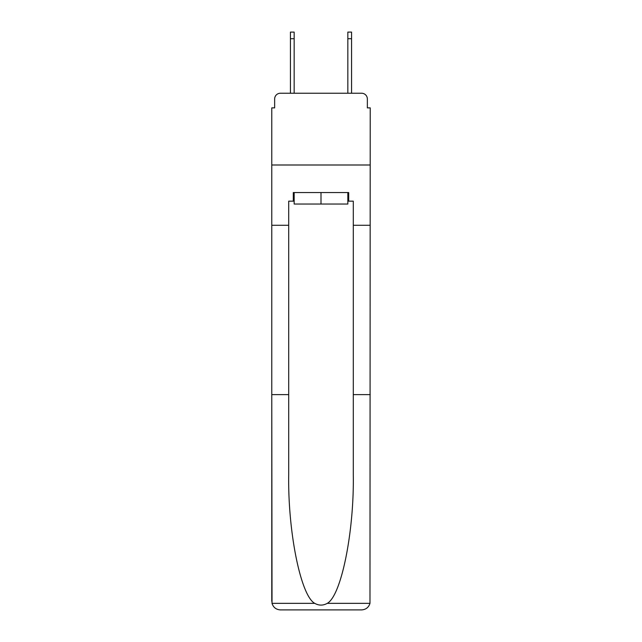 <?xml version="1.0" encoding="UTF-8"?>
<svg xmlns="http://www.w3.org/2000/svg" width="642" height="642" viewBox="0 0 642 642"><rect width="100%" height="100%" fill="white"/><g stroke="black" fill="none" stroke-linecap="round" stroke-linejoin="round"><path stroke-width="0.96" d="M274.648 98.98L274.648 107.88L274.648 98.98A5.738 5.738 0 0 1 280.385 93.234L290.433 93.234L290.433 32.1L294.164 32.1L294.164 93.234L298.61 93.234M347.836 201.163L348.702 201.163L348.702 192.552L293.298 192.552L293.298 201.163L288.707 201.163L288.707 394.621L271.775 394.621L272.023 603.352C273.332 607.428 276.116 609.611 280.385 609.9L361.615 609.9C365.884 609.611 368.668 607.428 369.977 603.352L370.225 107.88L367.352 107.88L367.352 98.98A5.738 5.738 0 0 0 361.615 93.234L280.385 93.234M288.707 225.278L271.775 225.278L271.775 164.994L370.225 164.994L271.775 164.994L271.775 107.88L274.648 107.88M343.39 93.234L347.836 93.234L347.836 32.1L351.567 32.1L351.567 93.234L361.615 93.234M367.352 107.88L367.352 98.98M280.385 609.9L302.197 609.9L280.385 609.9M288.707 394.621L288.707 474.919C287.817 531.953 300.777 595.856 314.749 603.352C318.913 605.671 323.078 605.671 327.251 603.352C341.223 595.856 354.183 531.953 353.293 474.919L353.293 201.163L348.702 201.163M271.775 601.289L271.775 225.278M370.225 225.278L353.293 225.278M370.225 394.621L353.293 394.621M293.298 201.163L294.164 201.163M294.164 192.552L294.164 204.036L347.836 204.036L347.836 192.552M321 192.552L321 204.036M272.023 603.352L314.749 603.352M327.251 603.352L369.977 603.352M290.433 38.705L294.164 38.705M351.567 38.705L347.836 38.705"/></g></svg>
